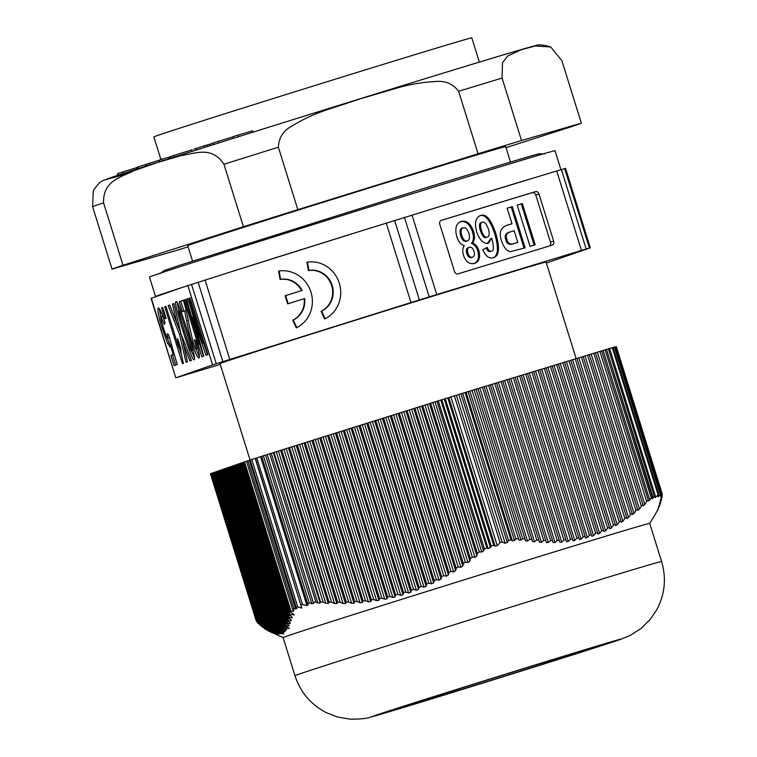 <?xml version="1.0" encoding="UTF-8"?>
<svg xmlns="http://www.w3.org/2000/svg" width="757" height="757" viewBox="0 0 757 757"><rect width="100%" height="100%" fill="white"/><g stroke="black" fill="none" stroke-linecap="round" stroke-linejoin="round"><path stroke-width="1.14" d="M160.919 159.566L153.851 136.875A166.502 1.145 -17.3 0 1 343.101 76.76A166.502 1.145 -17.3 0 1 471.8 37.85L479.351 62.112M192.543 261.089L187.736 245.665A166.502 1.145 -17.3 0 1 376.977 185.55A166.502 1.145 -17.3 0 1 505.676 146.631L510.483 162.064M564.665 168.584L589.419 248.069L590.309 247.832L565.555 168.347L533.079 178.15A212.376 1.457 162.7 0 0 435.635 207.863L356.651 232.342A212.376 1.457 162.7 0 0 234.632 270.665L181.879 287.556A212.376 1.457 162.7 0 0 168.527 291.928A212.376 1.457 162.7 0 0 155.526 296.517A212.376 1.457 162.7 0 0 157.295 296.157L151.04 298.362L175.794 377.847L151.334 298.249M210.919 473.589L210.418 473.759L256.386 621.327M257.872 622.973L211.638 473.314L210.9 473.551L257.437 622.954M211.638 473.314L212.395 473.078M261.941 626.257L260.73 625.661L213.114 472.794L212.386 473.03L259.727 625.055M213.114 472.794L214.042 472.5M264.363 628.168L263.152 627.581L214.77 472.217L214.032 472.453L262.177 627.014M214.77 472.217L215.698 471.923M266.701 629.805L265.499 629.228L216.417 471.639L215.688 471.885L264.534 628.717M216.417 471.639L219 470.769M294.984 675.708C300.415 692.239 310.834 704.54 326.239 712.621L337.584 717.021L350.056 719.15C360.209 719.169 366.89 718.544 370.078 717.276L496.384 678.868L620.276 639.495L630.202 635.407L640.933 628.556L649.989 619.709L656.83 609.659C664.92 594.254 666.51 578.216 661.599 561.524A191.994 1.315 -17.3 0 0 477.904 617.362A191.994 1.315 -17.3 0 0 294.984 675.708L283.109 637.583L269.35 631.433L269.927 631.688L219.719 470.494L218.991 470.731L268.99 631.262M219.719 470.494L220.647 470.201M274.706 633.495L272 632.474L221.375 469.917L220.637 470.154L271.082 632.104M221.375 469.917L222.303 469.624M276.636 633.808L273.987 632.956L223.022 469.34L222.293 469.577L273.078 632.634M223.022 469.34L223.949 469.047M278.462 633.798L275.87 633.126L224.678 468.763L223.94 469.009L274.98 632.861M224.678 468.763L225.605 468.469M280.194 633.477L277.649 632.984L226.324 468.195L225.595 468.432L276.778 632.776M226.324 468.195L227.251 467.902M283.355 631.877L283.572 632.597L280.497 631.991L283.695 634.016L278.879 632.682L279.342 632.521L227.98 467.618L227.242 467.854L278.481 632.369M227.98 467.618L228.907 467.324M280.497 631.991L280.923 631.745L229.626 467.041L228.898 467.277L280.09 631.65M229.626 467.041L230.554 466.747M284.783 630.6L285.039 631.423L282.418 630.647L231.282 466.463L230.544 466.709L281.595 630.609M231.282 466.463L232.21 466.17M286.118 629.001L286.411 629.938L283.809 629.237L232.929 465.896L232.2 466.132L283.004 629.256M232.929 465.896L233.856 465.593M288.502 624.904L288.852 626.039L286.307 625.5L285.976 626.096L289.306 628.518L285.105 627.525L284.755 628.036L285.105 627.525L234.585 465.318L233.847 465.555L284.32 627.6M234.585 465.318L235.512 465.025M285.976 626.096L286.307 625.5L236.231 464.741L235.503 464.978L285.54 625.642M236.231 464.741L237.159 464.448M289.553 622.415L289.94 623.645L287.414 623.191L237.887 464.164L237.149 464.401L286.666 623.38M237.887 464.164L238.815 463.871M290.527 619.633L290.934 620.958L288.436 620.589L239.534 463.587L238.805 463.833L287.698 620.835M239.534 463.587L240.461 463.293M291.407 616.586L291.842 618.005L289.363 617.703L241.19 463.019L240.452 463.256L288.654 618.005M241.19 463.019L242.117 462.726M292.76 609.357L293.375 611.334L291.029 611.183L290.802 612.148L294.208 614.902L290.215 614.561L289.988 615.469L290.215 614.561L242.836 462.442L242.108 462.678L289.524 614.911M242.836 462.442L243.782 462.139M290.802 612.148L291.029 611.183L244.52 461.855L243.773 462.101L290.328 611.58M244.52 461.855L246.46 461.24M247.832 460.767L249.346 460.294L295.675 609.054L293.877 608.59L247.832 460.767L246.545 461.183M250.226 460.019L249.346 460.294M250.217 459.991L296.205 607.445L297.69 606.859L251.797 459.49L250.274 459.982M251.797 459.49L255.431 458.316L301.778 608.051L255.185 458.439M256.784 457.881L260.569 456.698L306.916 605.505L302.478 604.597L256.784 457.881L255.431 458.316M263.389 455.78L265.546 455.108L311.837 603.726L309.244 602.988L263.389 455.78L260.569 456.698M267.212 454.579L313.559 603.386L267.212 454.579L265.546 455.108M269.7 453.784L271.243 453.311L317.855 602.988L315.906 602.137L269.7 453.784L267.505 454.474M273.362 452.639L274.006 452.421L320.58 601.966L320.183 602.979L273.362 452.639L271.243 453.311M276.267 451.711L278.396 451.058L325.813 603.301L323.069 601.995L276.267 451.711L274.006 452.421M280.582 450.377L281.727 449.999L329.106 602.118L328.245 603.395L280.582 450.377L278.396 451.058M283.913 449.308L286.231 448.598L334.499 603.556L331.528 602.175L283.913 449.308L281.727 449.999M288.417 447.917L289.562 447.538L337.745 602.231L336.903 603.584L288.417 447.917L286.231 448.598M291.748 446.848L294.066 446.138L343.101 603.556L340.139 602.212L291.748 446.848L289.562 447.538M296.252 445.457L297.397 445.078L346.299 602.07L345.485 603.509L296.252 445.457L294.066 446.138M299.583 444.387L301.901 443.678L351.617 603.282L348.674 601.976L299.583 444.387L297.397 445.078M304.087 442.996L305.241 442.618L354.768 601.635L353.973 603.159L304.087 442.996L301.901 443.678M307.427 441.927L309.736 441.217L360.039 602.723L357.115 601.465L307.427 441.927L305.241 442.618M311.922 440.536L313.076 440.158L363.142 600.916L362.376 602.515L311.922 440.536L309.736 441.217M315.262 439.467L317.571 438.757L368.385 601.872L365.47 600.67L315.262 439.467L313.076 440.158M319.757 438.076L320.911 437.697L371.432 599.904L370.693 601.578L319.757 438.076L317.571 438.757M323.097 437.007L325.415 436.297L376.626 600.717L373.731 599.563L323.097 437.007L320.911 437.697M327.601 435.616L328.746 435.237L379.626 598.588L378.907 600.348L327.601 435.616L325.415 436.297M330.932 434.546L333.25 433.837L384.774 599.26L381.888 598.162L330.932 434.546L328.746 435.237M335.436 433.155L336.581 432.777L387.716 596.961L387.026 598.796L335.436 433.155L333.25 433.837M338.767 432.086L341.085 431.376L392.817 597.481L389.959 596.45L338.767 432.086L336.581 432.777M343.271 430.695L344.416 430.317L395.722 595.021L395.05 596.932L343.271 430.695L341.085 431.376M346.602 429.626L348.92 428.916L400.765 595.39L397.927 594.425L346.602 429.626L344.416 430.317M351.106 428.235L352.251 427.856L403.613 592.759L402.97 594.747L351.106 428.235L348.92 428.916M354.437 427.166L356.755 426.456L408.619 592.968L405.799 592.078L354.437 427.166L352.251 427.856M358.941 425.775L360.086 425.396L411.42 590.186L410.796 592.239L358.941 425.775L356.755 426.456M362.272 424.705L364.59 423.996L416.369 590.233L413.577 589.41L362.272 424.705L360.086 425.396M366.776 423.314L367.93 422.936L419.123 587.3L418.517 589.419L366.776 423.314L364.59 423.996M370.116 422.245L372.425 421.535L424.024 587.177L421.252 586.429L370.116 422.245L367.93 422.936M374.611 420.854L375.765 420.476L426.721 584.092L426.134 586.268L374.611 420.854L372.425 421.535M377.951 419.785L380.269 419.075L431.575 583.808L428.831 583.136L377.951 419.785L375.765 420.476M382.446 418.394L383.6 418.015L434.234 580.572L433.666 582.814L382.446 418.394L380.269 419.075M385.786 417.325L388.104 416.615L439.032 580.127L436.306 579.54L385.786 417.325L383.6 418.015M390.29 415.934L391.435 415.555L441.643 576.749L441.094 579.048L390.29 415.934L388.104 416.615M393.621 414.864L395.939 414.155L446.393 576.143L443.697 575.632L393.621 414.864L391.435 415.555M398.125 413.473L399.27 413.095L448.958 572.633L448.428 574.979L398.125 413.473L395.939 414.155M401.456 412.404L403.774 411.694L453.661 571.857L450.983 571.431L401.456 412.404L399.27 413.095M405.96 411.013L407.105 410.635L456.187 568.223L455.667 570.617L405.96 411.013L403.774 411.694M409.291 409.944L411.609 409.234L460.843 567.296L458.193 566.946L409.291 409.944L407.105 410.635M413.795 408.553L414.94 408.174L463.331 563.53L462.83 565.971L413.795 408.553L411.609 409.234M417.126 407.484L419.444 406.774L467.93 562.451L465.309 562.177L417.126 407.484L414.94 408.174M421.63 406.093L422.785 405.714L470.39 558.581L469.898 561.051L421.63 406.093L419.444 406.774M424.961 405.023L427.279 404.314L474.942 557.341L472.349 557.152L424.961 405.023L422.785 405.714M429.465 403.632L430.601 403.254L477.364 553.386L476.882 555.865L429.465 403.632L427.279 404.314M432.815 402.563L435.001 401.891L481.764 552.023L479.323 551.891L432.815 402.563L430.601 403.254M437.007 401.267L438.303 400.85L484.423 548.92L483.6 550.85L437.007 401.267L435.001 401.891M440.829 400.065L441.776 399.772L488.114 548.532L486.874 547.888L440.829 400.065L438.303 400.85M444.198 399.024L445.296 398.674L491.227 546.138L490.47 547.595L444.198 399.024L441.776 399.772M447.832 397.889L448.816 397.586L495.106 546.204L493.734 545.248L447.832 397.889L445.296 398.674M450.945 396.933L454.361 395.854L500.055 542.57L497.292 545.731L450.945 396.933L448.816 397.586M456.348 395.239L458.799 394.501L505.146 543.299L502.042 541.946L456.348 395.239L454.361 395.854M460.985 393.82L462.688 393.28L508.543 540.507L507.275 542.438L460.985 393.82L458.799 394.501M465.063 392.542L466.066 392.249L512.357 540.858L510.918 539.75L465.063 392.542L462.688 393.28M468.081 391.624L469.851 391.066L515.886 538.88L514.429 540.422L468.081 391.624L466.066 392.249M472.037 390.394L518.905 540.015L472.037 390.394L469.851 391.066M474.185 389.751L476.077 389.155L522.652 538.691L521.005 540.082L474.185 389.751L472.283 390.328M477.989 388.568L525.547 540.782L477.989 388.568L476.077 389.155M479.853 388.019L482.446 387.215L529.824 539.334L527.515 541.047L479.853 388.019L478.131 388.549M484.168 386.685L532.578 541.624L484.168 386.685L482.446 387.215M486.041 386.136L488.625 385.332L536.808 540.015L534.527 541.813L486.041 386.136L484.31 386.666M490.356 384.802L539.523 542.192L490.356 384.802L488.625 385.332M492.22 384.253L494.813 383.439L543.706 540.441L541.454 542.305L492.22 384.253L490.498 384.774M496.535 382.919L546.393 542.495L496.535 382.919L494.813 383.439M498.409 382.37L500.992 381.556L550.528 540.583L548.295 542.532L498.409 382.37L496.687 382.891M502.724 381.036L553.168 542.514L502.724 381.036L500.992 381.556M504.588 380.478L507.181 379.673L557.256 540.432L555.042 542.466L504.588 380.478L502.866 381.008M508.903 379.143L559.858 542.239L508.903 379.143L507.181 379.673M510.776 378.595L513.369 377.79L563.889 539.996L561.703 542.107L510.776 378.595L509.054 379.125M515.091 377.26L566.444 541.662L515.091 377.26L513.369 377.79M516.965 376.712L519.548 375.907L570.428 539.249L568.27 541.444L516.965 376.712L515.233 377.241M521.28 375.377L572.945 540.772L521.28 375.377L519.548 375.907M523.144 374.829L525.737 374.015L576.872 538.199L574.743 540.47L523.144 374.829L521.422 375.349M527.459 373.494L579.342 539.571L527.459 373.494L525.737 374.015M529.332 372.946L531.925 372.132L583.221 536.836L581.111 539.183L529.332 372.946L527.61 373.466M533.647 371.611L585.644 538.047L533.647 371.611L531.925 372.132M535.521 371.053L538.104 370.249L589.466 535.152L587.375 537.574L535.521 371.053L533.789 371.583M539.826 369.719L591.842 536.211L539.826 369.719L538.104 370.249M541.7 369.17L544.292 368.366L595.617 533.155L593.554 535.644L541.7 369.17L539.978 369.7M546.015 367.836L597.935 534.054L546.015 367.836L544.292 368.366M547.888 367.287L550.471 366.483L601.664 530.837L599.62 533.392L547.888 367.287L546.157 367.807M552.203 365.953L603.935 531.565L552.203 365.953L550.471 366.483M554.067 365.404L556.66 364.59L607.625 528.206L605.591 530.818L554.067 365.404L552.345 365.924M558.382 364.07L609.839 528.774L558.382 364.07L556.66 364.59M560.256 363.511L562.848 362.707L613.473 525.263L611.467 527.941L560.256 363.511L558.534 364.041M564.571 362.187L615.64 525.67L564.571 362.187L562.848 362.707M566.444 361.628L569.027 360.824L619.235 522.018L617.248 524.743L566.444 361.628L564.713 362.158M570.759 360.294L621.355 522.254L570.759 360.294L569.027 360.824M572.623 359.745L575.216 358.941L624.904 518.469L622.926 521.251L572.623 359.745L570.901 360.275M576.938 358.411L626.976 518.554L576.938 358.411L575.216 358.941M578.812 357.862L581.404 357.049L630.486 514.637L628.518 517.466L578.812 357.862L577.089 358.383M583.127 356.528L632.502 514.561L583.127 356.528L581.404 357.049M585 355.979L587.583 355.165L635.975 510.53L634.025 513.397L585 355.979L583.269 356.5M589.306 354.645L637.943 510.284L589.306 354.645L587.583 355.165M591.179 354.087L593.772 353.282L641.378 506.149L639.447 509.045L591.179 354.087L589.457 354.617M595.494 352.753L643.299 505.752L595.494 352.753L593.772 353.282M597.368 352.204L599.932 351.409L646.686 501.531L644.784 504.446L597.368 352.204L595.636 352.734M601.654 350.879L648.522 501.002L601.654 350.879L599.932 351.409M603.111 350.453L605.127 349.829L651.247 497.907L649.705 500.046L603.111 350.453L601.758 350.87M606.357 349.46L605.127 349.829M606.887 349.327L608.401 348.863L654.322 496.327L653.159 497.898L606.48 349.45M609.404 348.561L608.401 348.863M609.612 348.532L612.29 347.709L657.984 494.416L658.628 494.236L657.947 496.772L658.732 496.337L658.372 495.182M612.933 347.52L612.29 347.709M613.047 347.529L614.343 347.132L660.199 494.359L660.889 494.141L660.397 495.39M615.044 346.933L614.343 347.132M615.299 346.886L661.75 494.576L660.88 497.188M662.271 494.151L616.312 346.583L615.715 346.763M297.69 606.859L301.778 608.051M271.432 632.284L269.927 631.688M258.44 623.588L259.433 624.099M283.109 637.583A191.994 1.315 -17.3 0 1 503.055 567.731A191.994 1.315 -17.3 0 1 649.724 523.399L655.117 514.533M500.055 542.57L502.042 541.946M495.106 546.204L497.292 545.731M491.227 546.138L493.734 545.248M488.114 548.532L490.47 547.595M484.423 548.92L486.874 547.888M481.764 552.023L483.6 550.85M477.364 553.386L479.323 551.891M474.942 557.341L476.882 555.865M470.39 558.581L472.349 557.152M467.93 562.451L469.898 561.051M463.331 563.53L465.309 562.177M460.843 567.296L462.83 565.971M456.187 568.223L458.193 566.946M453.661 571.857L455.667 570.617M448.958 572.633L450.983 571.431M446.393 576.143L448.428 574.979M441.643 576.749L443.697 575.632M439.032 580.127L441.094 579.048M434.234 580.572L436.306 579.54M431.575 583.808L433.666 582.814M426.721 584.092L428.831 583.136M424.024 587.177L426.134 586.268M419.123 587.3L421.252 586.429M416.369 590.233L418.517 589.419M411.42 590.186L413.577 589.41M408.619 592.968L410.796 592.239M403.613 592.759L405.799 592.078M400.765 595.39L402.97 594.747M395.722 595.021L397.927 594.425M392.817 597.481L395.05 596.932M387.716 596.961L389.959 596.45M384.774 599.26L387.026 598.796M379.626 598.588L381.888 598.162M376.626 600.717L378.907 600.348M371.432 599.904L373.731 599.563M368.385 601.872L370.693 601.578M363.142 600.916L365.47 600.67M360.039 602.723L362.376 602.515M354.768 601.635L357.115 601.465M351.617 603.282L353.973 603.159M346.299 602.07L348.674 601.976M343.101 603.556L345.485 603.509M337.745 602.231L340.139 602.212M334.499 603.556L336.903 603.584M329.106 602.118L331.528 602.175M325.813 603.301L328.245 603.395M320.58 601.966L323.069 601.995M317.855 602.988L320.183 602.979M313.54 602.288L315.906 602.137M311.837 603.726L313.559 603.386M309.244 602.988L307.531 603.452L261.704 456.32M307.569 603.547L308.203 604.89L306.916 605.505M301.125 605.032L302.478 604.597M296.205 607.445L296.952 608.439L295.675 609.054M293.877 608.59L292.457 608.921L246.451 461.212M292.666 609.262L293.848 610.568L293.375 611.334L293.848 610.568M289.988 615.469L292.079 617.125L291.842 618.005L292.079 617.125M289.117 618.535L289.363 617.703L289.117 618.535L291.199 620.163L290.934 620.958L291.199 620.163M288.162 621.336L288.436 620.589L288.162 621.336L290.224 622.926L289.94 623.645L290.224 622.926M287.111 623.863L287.414 623.191L287.111 623.863L289.165 625.405L288.852 626.039L289.165 625.405M284.755 628.036L286.771 629.464L286.411 629.938L286.771 629.464M283.43 629.663L283.809 629.237L283.43 629.663L285.436 631.035L285.039 631.423L285.436 631.035M282.011 630.988L282.418 630.647L282.011 630.988L283.998 632.303L283.572 632.597L283.998 632.303M278.879 632.682L280.819 633.855M277.166 633.051L279.087 634.158M275.349 633.107L277.242 634.139M273.438 632.852L275.311 633.798M268.953 631.158L267.76 630.6L218.073 471.072M267.136 630.25L267.76 630.6L267.136 630.25M264.855 628.793L265.499 629.228L264.855 628.793M262.49 627.07L263.152 627.581L262.49 627.07M260.039 625.074L260.73 625.661L260.039 625.074M257.058 621.393L257.238 621.913M657.492 510.284L655.307 514.202M656.47 512.044L657.218 511.041M656.802 511.467L658.353 508.808M658.543 507.786L657.53 509.575M657.861 508.988L659.404 506.282M659.508 505.004L658.505 506.83M658.827 506.225L660.359 503.481M660.388 501.948L660.606 502.648L659.394 503.812M659.716 503.197L661.23 500.415M661.192 498.636L661.457 499.506L660.199 500.528M661.722 495.504L661.902 497.302L660.057 501.002M661.031 496.876L661.012 497.614L662.015 496.441L661.902 497.302M660.18 495.92L661.75 494.576L661.911 495.144M657.947 496.772L660.889 494.141M655.108 496.535L655.401 497.5L658.628 494.236M654.796 497.472L655.307 495.93L654.322 496.327M609.603 348.494L655.307 495.93M653.159 497.898L652.108 498.74M652.127 498.409L652.402 497.283L651.247 497.907M606.48 349.422L652.402 497.283M648.522 501.002L649.705 500.046M646.686 501.531L648.162 500.207M643.299 505.752L644.784 504.446M641.378 506.149L642.873 504.881M637.943 510.284L639.447 509.045M635.975 510.53L637.489 509.329M632.502 514.561L634.025 513.397M630.486 514.637L632.019 513.52M626.976 518.554L628.518 517.466M624.904 518.469L626.474 517.438M621.355 522.254L622.926 521.251M619.235 522.018L620.825 521.062M615.64 525.67L617.248 524.743M613.473 525.263L615.091 524.393M609.839 528.774L611.467 527.941M607.625 528.206L609.262 527.421M603.935 531.565L605.591 530.818M601.664 530.837L603.338 530.137M597.935 534.054L599.62 533.392M595.617 533.155L597.311 532.54M591.842 536.211L593.554 535.644M589.466 535.152L591.189 534.631M585.644 538.047L587.375 537.574M583.221 536.836L584.972 536.401M579.342 539.571L581.111 539.183M576.872 538.199L578.651 537.848M572.945 540.772L574.743 540.47M570.428 539.249L572.235 538.993M566.444 541.662L568.27 541.444M563.889 539.996L565.725 539.817M559.858 542.239L561.703 542.107M557.256 540.432L559.111 540.347M553.168 542.514L555.042 542.466M550.528 540.583L552.411 540.574M546.393 542.495L548.295 542.532M543.706 540.441L545.617 540.507M539.523 542.192L541.454 542.305M536.808 540.015L538.738 540.167M532.578 541.624L534.527 541.813M529.824 539.334L531.783 539.552M525.547 540.782L527.515 541.047M522.652 538.691L524.8 538.852M518.905 540.015L521.005 540.082M515.886 538.88L518.242 538.757M512.357 540.858L514.429 540.422M508.543 540.507L510.918 539.75M505.146 543.299L507.275 542.438M476.796 684.763A104.494 0.719 -17.3 0 1 396.971 708.893A104.494 0.719 -17.3 0 1 496.516 677.137A104.494 0.719 -17.3 0 1 596.497 646.752A104.494 0.719 -17.3 0 1 476.796 684.763M522.349 203.567L535.18 244.766L530.042 246.337L517.211 205.138L522.349 203.567L521.28 203.907L534.111 245.098M517.211 205.147L521.28 203.907M514.154 230.715L510.256 231.916C505.657 233.099 504.181 235.692 505.837 239.704C506.651 244.038 509.461 245.315 514.249 243.536L517.807 242.439L514.154 230.715M511.325 231.585C506.717 232.759 505.241 235.351 506.897 239.363C507.72 243.697 510.521 244.975 515.309 243.196L517.807 242.439M512.29 206.633L525.121 247.842L510.606 251.627C506.935 251.229 503.935 247.709 501.617 241.076C498.494 232.172 500.831 226.731 508.619 224.772L511.987 223.75L507.143 208.203L512.29 206.633L511.221 206.973L524.052 248.164M507.152 208.222L511.221 206.973M511.987 223.75L507.625 225.094M482.341 222.17C480.345 222.615 480.052 225.378 481.471 230.45C483.278 235.673 485.218 237.916 487.281 237.149C489.325 236.515 489.713 233.828 488.435 229.097C486.524 223.892 484.499 221.583 482.341 222.17L481.253 222.52C479.276 222.955 478.992 225.718 480.411 230.79C482.218 236.014 484.149 238.256 486.212 237.49L486.278 237.471M491.795 238.341L488.341 243.196C483.732 244.133 479.853 240.395 476.692 231.973C474.298 222.861 475.585 217.382 480.544 215.537C485.89 213.36 491 219.388 495.873 233.62C500.055 248.353 499.156 256.386 493.176 257.721C489.24 258.96 485.757 256.273 482.739 249.687L487.205 247.407C488.388 250.397 489.788 251.646 491.425 251.154L491.454 251.144C493.848 251.267 493.971 247 491.795 238.341L490.725 238.682L487.271 243.536M479.484 215.877C484.83 213.701 489.94 219.729 494.804 233.96C498.986 248.693 498.087 256.727 492.116 258.061M486.145 247.747C487.319 250.737 488.729 251.986 490.366 251.494L490.422 251.475M469.416 247.312C467.514 247.946 467.012 249.924 467.892 253.226C469.018 256.349 470.532 257.673 472.415 257.191C474.317 256.491 474.847 254.551 473.996 251.362C472.841 248.145 471.318 246.791 469.416 247.312L468.356 247.653C466.454 248.287 465.943 250.264 466.823 253.567C467.958 256.689 469.463 258.014 471.346 257.531L471.431 257.512M463.133 227.819L462.139 228.131C459.963 228.784 459.499 231.424 460.758 236.042C462.215 240.073 464.06 241.833 466.303 241.313L467.362 240.972C469.491 240.111 470.031 237.651 468.971 233.591C467.343 229.153 465.423 227.223 463.208 227.791L463.17 227.8C461.022 228.444 460.568 231.084 461.817 235.701C463.275 239.732 465.129 241.492 467.362 240.972L466.369 241.294M462.139 228.131L463.17 227.8M472.548 243.12C475.462 244.038 477.544 246.498 478.803 250.501C480.686 257.333 479.228 261.648 474.412 263.436C469.198 264.401 465.555 261.667 463.492 255.232C462.3 251.097 462.593 247.889 464.353 245.618C460.871 244.643 458.363 241.682 456.831 236.733C454.664 228.472 456.102 223.381 461.127 221.46C466.53 220.202 470.665 223.504 473.532 231.358C475.036 236.411 474.715 240.329 472.548 243.12L471.479 243.461C474.393 244.379 476.484 246.839 477.733 250.841C479.626 257.673 478.159 261.988 473.352 263.777M460.067 221.801C465.47 220.542 469.595 223.845 472.463 231.699C473.977 236.752 473.645 240.669 471.479 243.461M549.412 245.987A3.397 2.564 72.3 0 0 550.462 242.164L535.814 195.126A3.397 2.564 72.3 0 0 532.351 192.628L440.858 220.524M441.199 220.372L441.246 220.363A3.397 2.564 72.3 0 0 441.217 220.372A3.397 2.564 72.3 0 0 439.808 224.346L454.455 271.394A3.397 2.564 72.3 0 0 457.919 273.892L552.222 245.136A3.397 2.564 72.3 0 0 552.241 245.126A3.397 2.564 72.3 0 0 553.66 241.142L550.462 242.164M535.814 195.126L539.003 194.104A3.397 2.564 72.3 0 0 535.549 191.606L532.351 192.628M441.246 220.363L535.549 191.606M539.003 194.104L553.66 241.142M308.44 270.561L306.935 262.206A29.987 28.369 73.8 0 1 339.316 283.203A29.987 28.369 73.8 0 1 324.621 318.981L321.119 311.25A21.499 20.335 -106.2 0 0 331.651 285.607A21.499 20.335 -106.2 0 0 308.44 270.561L308.97 270.41L307.484 262.121M321.119 311.25L321.649 311.099A21.499 20.335 -106.2 0 0 332.181 285.455A21.499 20.335 -106.2 0 0 308.97 270.41M325.113 318.744L321.649 311.099M280.071 279.465L278.567 271.11A29.987 28.369 73.8 0 1 310.947 292.107A29.987 28.369 73.8 0 1 296.252 327.885L292.741 320.164A21.499 20.335 -106.2 0 0 304.163 298.693L287.669 303.869L285.143 295.76L301.636 290.584A21.499 20.335 -106.2 0 0 280.071 279.465L280.601 279.314L279.106 271.025M301.636 290.584L302.157 290.433A21.499 20.335 -106.2 0 0 280.601 279.314M285.143 295.76L302.157 290.433M288.199 303.708L285.673 295.608M304.163 298.693L304.683 298.542A21.499 20.335 -106.2 0 1 293.271 320.012L292.741 320.164M296.744 327.649L293.271 320.012M161.534 307.891L162.717 307.474L166.114 318.356L164.922 318.773L161.534 307.891L162.736 307.522M172.426 304.077L173.93 303.548L181.008 333.903L191.417 360.389L189.95 360.909L183.44 344.388L187.49 361.77L186.033 362.281L179.523 334.424L168.158 305.573L169.663 305.043L177.043 323.807L172.426 304.077L173.94 303.604M177.043 323.807L178.548 323.343M168.158 305.573L169.691 305.099M179.523 334.424L181.027 333.96M180.866 333.288L177.119 323.788M183.554 344.35L181.264 334.547M183.44 344.388L184.945 343.924M185.844 330.393C181.055 315.092 178.728 308.544 178.87 310.748L178.87 310.748C177.763 308.913 179.579 315.641 184.32 330.932C189.118 346.242 191.436 352.809 191.294 350.623L191.294 350.623C192.41 352.469 190.594 345.731 185.844 330.393M180.563 310.275L178.879 310.748L180.469 310.256M192.884 350.131L191.294 350.623L192.94 350.065M194.114 359.641C193.167 361.174 189.487 351.74 183.062 331.367C176.788 310.985 174.46 301.106 176.059 301.721L176.069 301.721C176.977 300.113 180.677 309.566 187.14 330.09C193.385 350.377 195.703 360.228 194.114 359.641L194.104 359.651M178.822 310.796L177.327 302.942M194.435 357.929L191.209 350.605M189.023 298.267L190.187 297.861L207.872 354.636L205.999 355.288L192.789 316.918L203.737 356.074L201.864 356.736L184.178 299.961L185.342 299.554L199.271 344.293L186.591 299.119L187.783 298.693L202.961 343.006L189.023 298.267L190.196 297.898M202.961 343.006L204.135 342.637M186.591 299.119L187.802 298.741M199.271 344.293L200.35 343.962M193.272 316.767L190.102 305.459M184.178 299.961L185.351 299.592M203.434 356.187L199.687 344.161M192.789 316.918L193.906 316.577M207.569 354.74L203.472 342.845M198.892 357.976C197.236 357.304 194.956 352.317 192.051 342.997C190.073 337.026 188.275 329.598 186.657 320.731L184.699 310.966L182.333 311.799L179.191 301.712L183.364 300.245C185.38 306.604 187.339 314.95 189.222 325.283L192.969 341.691C194.549 346.668 195.599 349.081 196.11 348.93C196.64 348.75 196.006 345.694 194.208 339.779L195.732 340.48C199.1 351.91 200.151 357.739 198.892 357.976L198.873 357.976M184.699 310.966L186.156 310.512M189.326 325.822L188.029 319.057M199.365 356.736L195.722 348.684M197.7 348.438L196.11 348.93L197.709 348.438M179.191 301.712L183.374 300.302M183.904 311.25L180.781 301.21M164.733 306.765L165.934 306.348L178.709 347.368L177.677 338.606L180.753 348.475C180.724 351.144 181.614 356.121 183.431 363.388L182.475 363.72L164.733 306.765L165.944 306.396M181.576 355.241L179.087 347.255M178.709 347.368L180.261 346.886M170.334 344.908L170.07 347.009L167.486 343.11L162.291 328.727C158.686 317.069 157.314 310.152 158.185 307.985L158.185 307.985C159.415 307.777 161.714 312.736 165.083 322.842L164.26 324.412L160.91 316.748C160.342 316.88 161.194 320.675 163.465 328.122C165.698 335.162 167.089 338.53 167.638 338.237L167.259 333.761L168.622 334.708L177.223 364.477L174.082 365.584L170.912 355.402L173.135 354.626L170.334 344.908L171.47 344.549M160.777 317.022L159.349 308.847M167.486 343.11L169.076 342.609L167.136 337.83M170.353 345.173L169.076 342.609M173.135 354.626L174.271 354.267M170.912 355.402L174.28 354.285M175.652 365.025L172.501 354.91M169.227 337.745L167.638 338.237L169.398 337.395M162.935 316.644L160.91 316.748L162.5 316.256M187.831 285.465L212.594 364.95L176.097 377.734M157.295 296.157L181.879 287.556M386.24 223.05L410.994 302.535L419.369 299.923L394.615 220.438M404.456 217.391L429.219 296.876L419.369 299.923M429.219 296.876L436.761 294.549L412.007 215.064M556.698 170.95L581.452 250.435L586.155 249.025L561.401 169.54M589.419 248.069L586.155 249.025M590.309 247.832L546.384 263.039M220.268 364.391L175.794 377.847M198.088 282.153L222.842 361.638L229.806 359.443L205.052 279.958M222.842 361.638L216.265 363.748L191.512 284.263M212.594 364.95L216.265 363.748M250.065 460.067L220.022 363.615A170.751 1.173 -17.3 0 1 382.701 311.723A170.751 1.173 -17.3 0 1 546.081 262.064L576.162 358.648M234.632 270.665L356.651 232.342M410.994 302.535L229.806 359.443M581.452 250.435L436.761 294.549M435.635 207.863L533.079 178.15M155.526 296.517L149.46 277.043A212.376 1.457 -17.3 0 1 162.462 272.454A212.376 1.457 -17.3 0 1 388.332 201.154A212.376 1.457 -17.3 0 1 555.004 150.738L560.909 169.682M505.998 147.643L570.399 127.025A246.356 1.684 -17.3 0 0 581.367 123.183L521.516 140.518L502.071 78.066L502.506 62.651L507.692 55.999L521.28 49.707L535.246 45.978L550.708 46.972L561.912 60.73L581.367 123.183M188.105 246.848A246.356 1.684 -17.3 0 1 171.896 251.778L112.045 269.113A246.356 1.684 -17.3 0 1 123.013 265.272L243.413 226.731A246.356 1.684 -17.3 0 1 297.823 209.642L478.074 153.766A246.356 1.684 -17.3 0 1 521.516 140.518M123.013 265.272L103.558 202.819C102.886 180.355 121.517 177.223 133.677 170.77L157.238 162.604L181.15 155.573C194.757 153.775 211.79 145.495 223.958 164.278A246.356 1.684 -17.3 0 1 278.368 147.189C278.775 137.405 283.695 130.128 293.12 125.35C303.188 119.161 314.354 114.004 326.617 109.897L361.969 98.306L397.68 87.869C410.124 84.32 422.245 82.248 434.054 81.661C444.539 80.27 452.724 83.488 458.619 91.313A246.356 1.684 -17.3 0 1 502.071 78.066M112.045 269.113L92.6 206.661A246.356 1.684 -17.3 0 1 103.558 202.819M297.823 209.642L278.368 147.189M243.413 226.731L223.958 164.278M478.074 153.766L458.619 91.313M169.171 158.658L168.735 157.257L170.77 156.623M162.509 160.787L162.017 159.216L168.735 157.257M159.49 161.752L158.998 160.181L162.017 159.216M149.962 164.808L149.47 163.247L159.027 160.276M147.113 165.726L146.631 164.155L149.47 163.247M171.224 158.081L170.713 156.453L191.909 149.839M253.037 132.153L252.62 130.8L237.944 135.153L238.436 136.743M233.184 138.389L232.692 136.809L237.944 135.153M218.972 142.874L218.48 141.285L232.73 136.932M213.625 144.559L213.133 142.969L218.48 141.285M206.926 145.098L213.19 143.158M207.371 146.536L206.888 145.003L204.144 145.827L204.636 147.397M193.801 149.167L204.144 145.827M145.921 166.105L145.448 164.6L146.65 164.231M138.692 168.442L138.209 166.881L145.448 164.6M137.036 168.972L136.553 167.42L138.209 166.881M123.202 173.485L122.729 171.962L136.629 167.666M117.922 175.236L117.458 173.732L122.729 171.962M550.708 46.972C543.233 44.758 538.246 44.285 535.748 45.562L512.546 52.138C448.929 70.874 229.201 139.193 145.164 166.351L103.823 180.317C101.173 180.8 97.662 184.235 93.31 190.622L92.6 206.661M261.714 456.32L307.512 603.367M618.327 640.138A129.977 0.889 -17.3 0 1 414.458 704.142A129.977 0.889 -17.3 0 1 457.417 689.182A129.977 0.889 -17.3 0 1 618.327 640.138M506.897 239.363L505.837 239.704M515.309 243.196L514.249 243.536M481.471 230.45L480.411 230.79M495.873 233.62L494.804 233.96M469.34 247.34L468.356 247.653M467.892 253.226L466.823 253.567M461.817 235.701L460.758 236.042M473.532 231.358L472.463 231.699M478.803 250.501L477.733 250.841M183.062 331.367L184.33 330.97M186.657 320.731L188.247 320.239M192.051 342.997L193.262 342.618M162.291 328.727L163.531 328.339M174.157 157.068L173.665 155.488M209.963 145.713L209.528 144.294M196.801 149.877L196.309 148.296M534.395 46.149A224.271 1.533 162.7 0 0 280.733 123.476A224.271 1.533 162.7 0 0 126.788 173.684M266.805 630.136L217.335 471.308M658.656 493.952L613.038 347.482M615.29 346.848L661.012 493.64M661.987 494.983L662.366 496.185M661.703 499.327L661.381 498.286M660.842 502.44L660.577 501.607M659.896 505.288L659.697 504.664M661.599 561.524L649.724 523.399M482.313 222.18L481.253 222.52M160.011 273.75L163.995 270.618L181.207 264.78L418.044 190.291C482.739 170.325 532.247 155.355 539.391 153.699L544.453 154.012M192.382 151.353L191.871 149.735"/></g></svg>
